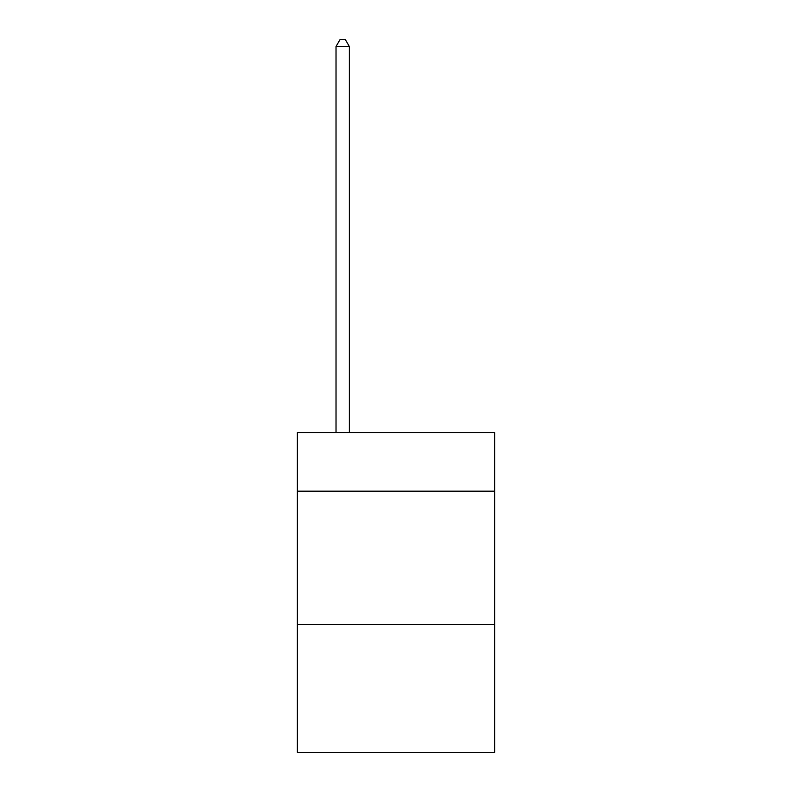 <?xml version="1.0" encoding="UTF-8"?>
<svg xmlns="http://www.w3.org/2000/svg" width="792" height="792" viewBox="0 0 792 792"><rect width="100%" height="100%" fill="white"/><g stroke="black" fill="none" stroke-linecap="round" stroke-linejoin="round"><path stroke-width="1.19" d="M494.634 491.169L494.634 432.521L297.366 432.521L297.366 491.169L494.634 491.169L494.634 752.4L297.366 752.4L297.366 491.169M494.634 624.452L297.366 624.452M349.351 432.521L349.351 46.53L336.026 46.53L336.026 432.521M336.026 46.53L340.025 39.6L345.352 39.6L349.351 46.53"/></g></svg>
